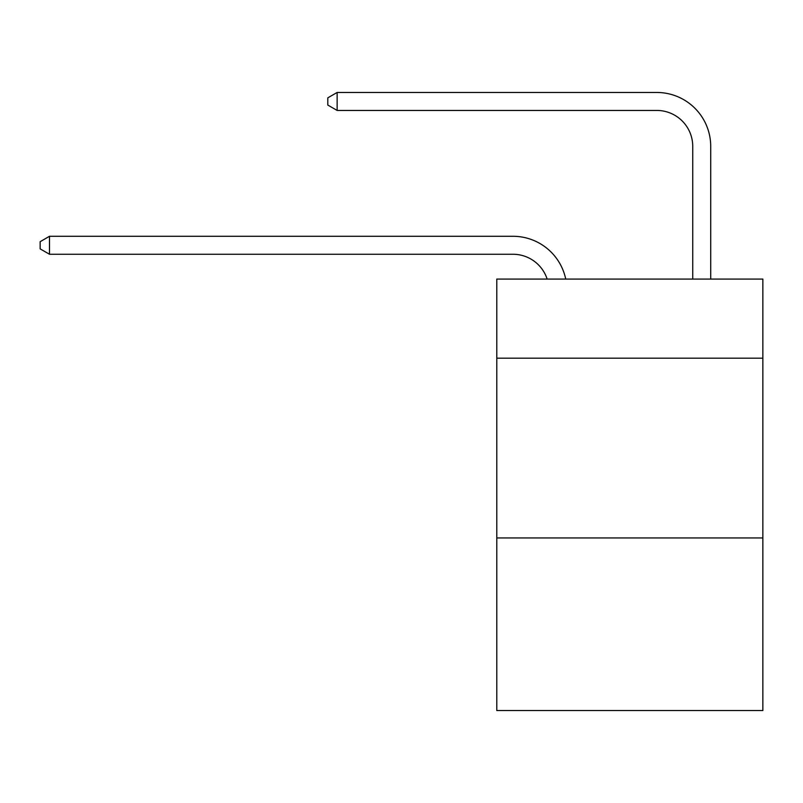 <?xml version="1.0" encoding="UTF-8"?>
<svg xmlns="http://www.w3.org/2000/svg" width="803" height="803" viewBox="0 0 803 803"><rect width="100%" height="100%" fill="white"/><g stroke="black" fill="none" stroke-linecap="round" stroke-linejoin="round"><path stroke-width="1.2" d="M762.85 358.178L762.85 279.073L496.786 279.073L496.786 358.178L762.85 358.178L762.85 710.535L496.786 710.535L496.786 358.178M762.85 537.95L496.786 537.95M512.956 236.283L49.495 236.283L512.956 236.283A53.931 53.931 134.1 0 1 565.734 279.073M692.738 279.073L692.738 146.397A35.954 35.954 39.4 0 0 656.784 110.443L337.14 110.443L327.795 105.052L327.795 97.856L337.14 92.465L656.784 92.465A53.931 53.931 -147.2 0 1 710.715 146.397L710.715 279.073M692.738 146.397A35.954 35.954 32.8 0 0 656.784 110.443A35.954 35.954 32.8 0 1 692.738 146.397A35.954 35.954 32.8 0 0 656.784 110.443A35.954 35.954 32.8 0 1 692.738 146.397A35.954 35.954 32.8 0 0 656.784 110.443A35.954 35.954 32.8 0 1 692.738 146.397A35.954 35.954 32.8 0 0 656.784 110.443A35.954 35.954 32.8 0 1 692.738 146.397A35.954 35.954 32.8 0 0 656.784 110.443A35.954 35.954 32.8 0 1 692.738 146.397A35.954 35.954 32.8 0 0 656.784 110.443A35.954 35.954 32.8 0 1 692.738 146.397A35.954 35.954 32.8 0 0 656.784 110.443A35.954 35.954 32.8 0 1 692.738 146.397A35.954 35.954 32.8 0 0 656.784 110.443A35.954 35.954 32.8 0 1 692.738 146.397A35.954 35.954 32.8 0 0 656.784 110.443A35.954 35.954 32.8 0 1 692.738 146.397A35.954 35.954 32.8 0 0 656.784 110.443A35.954 35.954 32.8 0 1 692.738 146.397A35.954 35.954 32.8 0 0 656.784 110.443A35.954 35.954 32.8 0 1 692.738 146.397A35.954 35.954 32.8 0 0 656.784 110.443A35.954 35.954 32.8 0 1 692.738 146.397A35.954 35.954 32.8 0 0 656.784 110.443A35.954 35.954 32.8 0 1 692.738 146.397A35.954 35.954 32.8 0 0 656.784 110.443M547.144 279.073A35.954 35.954 -45.9 0 0 512.956 254.26L49.495 254.26L40.15 248.87L40.15 241.683L49.495 236.283L49.495 254.26M337.14 92.465L337.14 110.443"/></g></svg>
